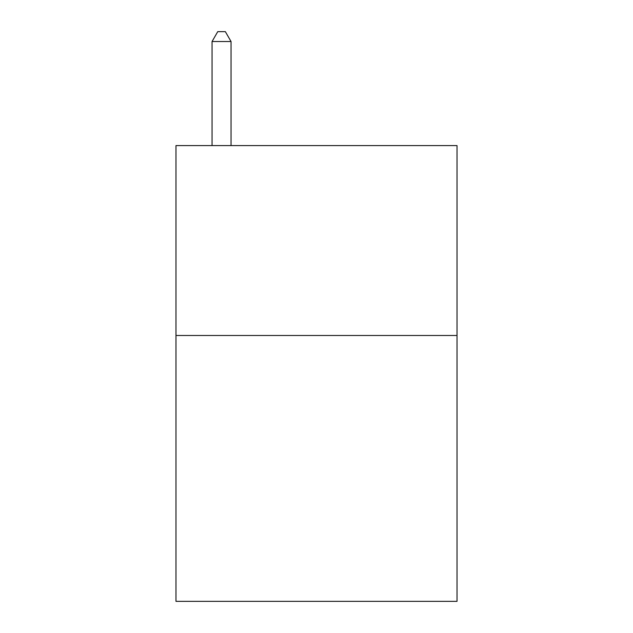 <?xml version="1.0" encoding="UTF-8"?>
<svg xmlns="http://www.w3.org/2000/svg" width="633" height="633" viewBox="0 0 633 633"><rect width="100%" height="100%" fill="white"/><g stroke="black" fill="none" stroke-linecap="round" stroke-linejoin="round"><path stroke-width="0.95" d="M457.026 335.49L457.026 601.35L175.974 601.35L175.974 145.59L457.026 145.59L457.026 335.49L175.974 335.49M231.045 145.59L231.045 41.525L212.055 41.525L212.055 145.59M212.055 41.525L217.752 31.65L225.348 31.65L231.045 41.525"/></g></svg>
